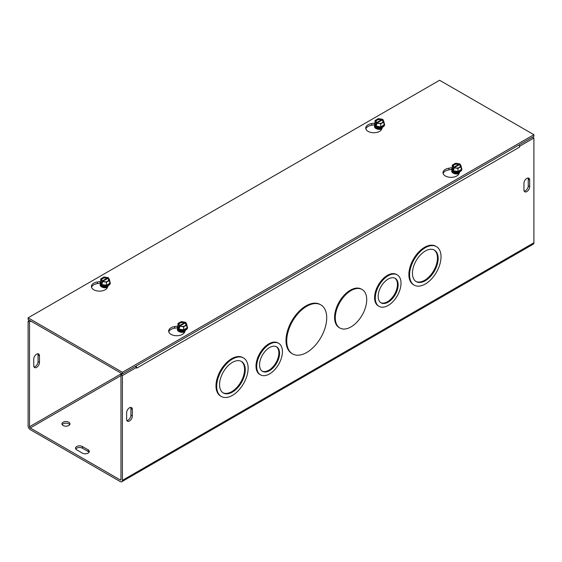 <?xml version="1.0" encoding="UTF-8"?>
<svg xmlns="http://www.w3.org/2000/svg" width="562" height="562" viewBox="0 0 562 562"><rect width="100%" height="100%" fill="white"/><g stroke="black" fill="none" stroke-linecap="round" stroke-linejoin="round"><path stroke-width="0.84" d="M286.711 340.937A28.29 16.333 120 0 0 292.57 353.884A28.29 16.333 120 0 0 320.86 337.551A28.29 16.333 120 0 0 320.86 304.885A28.29 16.333 120 0 0 299.061 312.465A28.29 16.333 120 0 0 286.711 340.937M292.57 353.884L291.861 353.477A28.29 16.333 -60 0 1 286.002 340.523A28.29 16.333 -60 0 1 298.352 312.058A28.29 16.333 -60 0 1 320.15 304.478L320.86 304.885M412.445 273.294A18.188 10.502 120 0 0 416.21 281.618A18.188 10.502 120 0 0 434.398 271.116A18.188 10.502 120 0 0 434.398 250.118A18.188 10.502 120 0 0 420.383 254.986A18.188 10.502 120 0 0 412.445 273.294M415.866 281.4A18.188 10.502 120 0 0 433.688 270.708A18.188 10.502 120 0 0 434.033 249.928M409.586 274.944A22.227 12.835 120 0 0 414.194 285.117A22.227 12.835 120 0 0 436.421 272.282A22.227 12.835 120 0 0 436.421 246.62A22.227 12.835 120 0 0 419.287 252.57A22.227 12.835 120 0 0 409.586 274.944M414.194 285.117L413.484 284.709A22.227 12.835 -60 0 1 408.876 274.53A22.227 12.835 -60 0 1 418.578 252.162A22.227 12.835 -60 0 1 435.712 246.205L436.421 246.62M335.289 317.839A22.227 12.835 120 0 0 339.891 328.011A22.227 12.835 120 0 0 362.118 315.177A22.227 12.835 120 0 0 362.118 289.514A22.227 12.835 120 0 0 344.991 295.472A22.227 12.835 120 0 0 335.289 317.839M339.891 328.011L339.181 327.604A22.227 12.835 -60 0 1 334.58 317.425A22.227 12.835 -60 0 1 344.281 295.057A22.227 12.835 -60 0 1 361.408 289.107L362.118 289.514M219.552 384.654A18.188 10.502 120 0 0 223.325 392.978A18.188 10.502 120 0 0 241.505 382.483A18.188 10.502 120 0 0 241.505 361.478A18.188 10.502 120 0 0 227.491 366.354A18.188 10.502 120 0 0 219.552 384.654M222.974 392.761A18.188 10.502 120 0 0 240.796 382.069A18.188 10.502 120 0 0 241.147 361.289M216.7 386.305A22.227 12.835 120 0 0 221.302 396.477A22.227 12.835 120 0 0 243.529 383.649A22.227 12.835 120 0 0 243.529 357.98A22.227 12.835 120 0 0 226.402 363.937A22.227 12.835 120 0 0 216.7 386.305M221.302 396.477L220.592 396.069A22.227 12.835 -60 0 1 215.991 385.897A22.227 12.835 -60 0 1 225.692 363.53A22.227 12.835 -60 0 1 242.819 357.572L243.529 357.98M378.156 296.392A14.141 8.163 120 0 0 381.085 302.862A14.141 8.163 120 0 0 395.227 294.699A14.141 8.163 120 0 0 395.227 278.366A14.141 8.163 120 0 0 384.331 282.152A14.141 8.163 120 0 0 378.156 296.392M380.741 302.644A14.141 8.163 120 0 0 394.517 294.291A14.141 8.163 120 0 0 394.861 278.176M375.297 298.036A18.188 10.502 120 0 0 379.062 306.367A18.188 10.502 120 0 0 397.25 295.865A18.188 10.502 120 0 0 397.25 274.867A18.188 10.502 120 0 0 383.235 279.736A18.188 10.502 120 0 0 375.297 298.036M379.062 306.367L378.352 305.953A18.188 10.502 -60 0 1 374.587 297.628A18.188 10.502 -60 0 1 382.525 279.328A18.188 10.502 -60 0 1 396.54 274.453L397.25 274.867M259.56 364.857A14.141 8.163 120 0 0 262.489 371.334A14.141 8.163 120 0 0 276.637 363.164A14.141 8.163 120 0 0 276.637 346.831A14.141 8.163 120 0 0 265.735 350.625A14.141 8.163 120 0 0 259.56 364.857M262.145 371.11A14.141 8.163 120 0 0 275.928 362.757A14.141 8.163 120 0 0 276.272 346.642M256.708 366.508A18.188 10.502 120 0 0 260.473 374.833A18.188 10.502 120 0 0 278.654 364.331A18.188 10.502 120 0 0 278.654 343.333A18.188 10.502 120 0 0 264.646 348.208A18.188 10.502 120 0 0 256.708 366.508M260.473 374.833L259.763 374.425A18.188 10.502 -60 0 1 255.998 366.101A18.188 10.502 -60 0 1 263.936 347.794A18.188 10.502 -60 0 1 277.951 342.925L278.654 343.333M519.485 146.176L519.611 147.089L136.692 368.166L136.685 367.337L135.259 366.515L120.971 374.756L120.971 479.526A1.012 0.583 60 0 1 120.767 479.99A1.012 0.583 60 0 1 120.261 479.934L30.243 427.97A1.012 0.583 -120 0 1 29.526 426.727L121.687 373.519M29.526 320.312L28.1 321.141L28.1 425.905A3.028 1.749 -120 0 0 30.243 429.614L120.261 481.585A3.028 1.749 -120 0 0 121.771 481.739A3.028 1.749 -120 0 0 122.404 480.348L122.404 375.585L136.685 367.337M519.618 146.253L533.9 138.006L533.9 242.77A3.028 1.749 60 0 1 533.275 244.161L121.771 481.739M126.633 412.74A4.039 2.332 -60 0 1 128.396 408.672A4.039 2.332 -60 0 1 131.508 407.591A4.039 2.332 -60 0 1 132.344 409.438L132.344 416.042A4.039 2.332 -60 0 1 130.581 420.102A4.039 2.332 -60 0 1 127.469 421.191A4.039 2.332 -60 0 1 126.633 419.336L126.633 412.74M523.953 183.345A4.039 2.332 -60 0 1 525.723 179.278A4.039 2.332 -60 0 1 528.835 178.196A4.039 2.332 -60 0 1 529.671 180.044L529.671 186.647A4.039 2.332 -60 0 1 527.908 190.715A4.039 2.332 -60 0 1 524.796 191.797A4.039 2.332 -60 0 1 523.953 189.942L523.953 183.345M34.008 366.93A4.039 2.332 120 0 0 38.047 361.591L38.047 354.994A4.039 2.332 120 0 0 37.794 353.786M126.886 420.552A4.039 2.332 120 0 0 130.918 415.213L130.918 408.616A4.039 2.332 120 0 0 130.665 407.401M524.206 191.157A4.039 2.332 120 0 0 528.245 185.818L528.245 179.222A4.039 2.332 120 0 0 527.992 178.006M33.755 359.118A4.039 2.332 -60 0 1 35.525 355.051A4.039 2.332 -60 0 1 38.638 353.969A4.039 2.332 -60 0 1 39.473 355.816L39.473 362.42A4.039 2.332 -60 0 1 37.71 366.487A4.039 2.332 -60 0 1 34.598 367.569A4.039 2.332 -60 0 1 33.755 365.722L33.755 359.118M82.396 453.127L76.678 449.825A4.039 2.332 180 0 1 75.498 448.181A4.039 2.332 180 0 1 77.992 446.024A4.039 2.332 180 0 1 82.396 446.53L88.108 449.825A4.039 2.332 180 0 1 89.295 451.476A4.039 2.332 180 0 1 86.801 453.632A4.039 2.332 180 0 1 82.396 453.127M89.035 452.305A4.039 2.332 0 0 0 88.108 451.476L82.396 448.181A4.039 2.332 0 0 0 75.758 449.003M68.824 422.195A4.039 2.332 180 0 1 70.004 423.839A4.039 2.332 180 0 1 65.965 426.179A4.039 2.332 180 0 1 61.925 423.839A4.039 2.332 180 0 1 64.419 421.69A4.039 2.332 180 0 1 68.824 422.195M69.744 424.668A4.039 2.332 0 0 0 68.824 423.839A4.039 2.332 0 0 0 62.185 424.668M136.566 367.267A3.028 1.749 -120 0 0 136.06 366.045M533.9 138.006L532.474 137.184L518.986 144.968A3.028 1.749 60 0 1 519.611 147.082M30.959 321.141L29.526 321.963L29.526 426.727M29.526 321.963L28.1 321.141M120.971 374.756L122.404 375.585M382.659 127.075L381.633 129.288A8.086 4.665 180 0 1 372.775 132.709A8.086 4.665 180 0 1 365.743 128.08A8.086 4.665 180 0 1 371.735 123.577L375.037 123.064M374.496 124.638A5.051 2.915 -0 0 0 374.489 124.785L371.735 125.221A8.086 4.665 -0 0 0 365.869 128.909M451.736 169.394L448.982 169.822A8.086 4.665 -0 0 0 443.116 173.503M459.906 171.677L458.88 173.89A8.086 4.665 180 0 1 450.022 177.304A8.086 4.665 180 0 1 442.989 172.682A8.086 4.665 180 0 1 448.982 168.171L452.284 167.666M108.333 285.461L107.3 287.674A8.086 4.665 180 0 1 98.441 291.095A8.086 4.665 180 0 1 91.409 286.465A8.086 4.665 180 0 1 97.402 281.955L100.703 281.45M100.162 283.023A5.051 2.915 -0 0 0 100.155 283.164L97.402 283.606A8.086 4.665 -0 0 0 91.543 287.287M177.409 327.779L174.649 328.208A8.086 4.665 -0 0 0 168.79 331.889M185.579 330.056L184.547 332.275A8.086 4.665 180 0 1 175.688 335.69A8.086 4.665 180 0 1 168.663 331.067A8.086 4.665 180 0 1 174.649 326.557L177.95 326.044M122.404 372.283L28.1 317.839L439.596 80.261L533.9 134.704L122.404 372.283L122.404 373.934L533.9 136.355L533.9 134.704M122.404 373.934L28.1 319.49L28.1 317.839M185.98 325.468A4.665 2.698 0 0 1 186.963 327.934L183.669 329.838L179.159 329.142L177.95 326.536A4.665 2.698 0 0 0 179.159 329.142A4.665 2.698 0 0 0 183.669 329.838A4.665 2.698 0 0 0 186.963 327.934L186.963 324.899L185.882 322.553L179.608 326.178L179.608 327.758L179.039 327.428L179.039 325.848L185.305 322.223L185.305 323.01M179.608 327.098L179.039 327.428M179.039 325.848L177.95 323.501L181.252 321.597L185.305 322.223M177.95 326.536L177.95 323.501M179.159 329.142L179.159 327.688M179.447 325.609A3.878 2.241 180 0 1 179.714 322.616A3.878 2.241 180 0 1 184.898 322.462M185.474 322.792A3.878 2.241 180 0 1 185.2 325.784A3.878 2.241 180 0 1 180.016 325.939M186.963 324.899L183.669 326.803L179.608 326.178M179.791 325.679A3.393 1.96 180 0 1 180.058 323.08A3.393 1.96 180 0 1 184.554 322.925M185.13 323.255A3.393 1.96 180 0 1 184.856 325.848A3.393 1.96 180 0 1 180.36 326.009M186.963 326.164A5.051 2.915 180 0 1 187.336 326.726A5.051 2.915 180 0 1 187.511 327.477A5.051 2.915 180 0 1 183.767 330.294A5.051 2.915 180 0 1 177.578 328.236A5.051 2.915 180 0 1 177.409 327.477A5.051 2.915 180 0 1 177.95 326.164M183.669 329.838L183.669 326.803M177.409 327.625A5.051 2.915 0 0 0 177.409 327.765A5.051 2.915 0 0 0 177.578 328.517A5.051 2.915 0 0 0 183.114 330.653A5.051 2.915 0 0 0 187.511 327.765A5.051 2.915 0 0 0 187.504 327.625M179.538 330.723A2.922 1.686 0 0 0 179.531 330.772A2.922 1.686 0 0 0 179.636 331.208A2.922 1.686 0 0 0 180.17 331.826M184.743 331.826A2.922 1.686 0 0 0 184.765 331.812L182.453 332.184L180.156 331.819L178.646 330.92A4.292 2.48 180 0 1 178.224 329.353M180.514 331.931A2.922 1.686 180 0 1 179.636 331.109A2.922 1.686 180 0 1 179.531 330.674A2.922 1.686 180 0 1 179.601 330.315M184.835 331.65A2.922 1.686 180 0 1 184.399 331.931M179.552 330.154A2.922 1.686 0 0 0 179.636 330.393A2.922 1.686 0 0 0 182.671 331.636A2.922 1.686 0 0 0 185.362 330.154M185.334 330.161A2.922 1.686 180 0 1 182.573 331.538A2.922 1.686 180 0 1 179.636 330.287A2.922 1.686 180 0 1 179.58 330.161M180.76 330.512A2.922 1.686 0 0 0 184.153 330.512M183.43 330.625A2.922 1.686 180 0 1 181.491 330.625M108.733 280.867A4.665 2.698 -0 0 1 109.716 283.332L106.415 285.243L101.912 284.541L100.703 281.941A4.665 2.698 -0 0 0 101.912 284.541A4.665 2.698 -0 0 0 106.415 285.243A4.665 2.698 -0 0 0 109.716 283.332L109.716 280.298L108.628 277.958L102.361 281.576L102.361 283.164L101.792 282.834L101.792 281.246L108.059 277.628L108.059 278.415M101.792 282.834L102.361 282.503M101.792 281.246L100.703 278.907L104.005 277.003L108.059 277.628M100.703 281.941L100.703 278.907M101.912 284.541L101.912 283.093M109.716 280.298L106.415 282.208L102.361 281.576M108.227 278.19A3.878 2.241 180 0 1 107.953 281.19A3.878 2.241 180 0 1 102.769 281.344M102.193 281.014A3.878 2.241 180 0 1 102.467 278.021A3.878 2.241 180 0 1 107.651 277.86M107.876 278.654A3.393 1.96 180 0 1 107.609 281.253A3.393 1.96 180 0 1 103.113 281.407M102.544 281.077A3.393 1.96 180 0 1 102.811 278.478A3.393 1.96 180 0 1 107.307 278.323M109.716 281.562A5.051 2.915 180 0 1 110.089 282.124A5.051 2.915 180 0 1 110.264 282.883A5.051 2.915 180 0 1 105.867 285.777A5.051 2.915 180 0 1 100.331 283.634A5.051 2.915 180 0 1 100.155 282.883A5.051 2.915 180 0 1 100.703 281.562M106.415 285.243L106.415 282.208M100.155 282.883L100.155 283.164A5.051 2.915 -0 0 0 105.213 286.086A5.051 2.915 -0 0 0 110.264 283.164A5.051 2.915 -0 0 0 110.257 283.023M102.284 286.121A2.922 1.686 -0 0 0 102.284 286.177A2.922 1.686 -0 0 0 102.923 287.231M107.497 287.231A2.922 1.686 -0 0 0 107.518 287.217L105.206 287.589L102.909 287.224L101.399 286.318A4.292 2.48 180 0 1 100.977 284.758M107.588 287.056A2.922 1.686 180 0 1 107.152 287.337M103.267 287.337A2.922 1.686 180 0 1 102.284 286.072A2.922 1.686 180 0 1 102.354 285.714M108.087 285.566A2.922 1.686 180 0 1 105.213 286.943A2.922 1.686 180 0 1 102.333 285.566A2.922 1.686 -0 0 0 105.213 287.042A2.922 1.686 -0 0 0 108.115 285.552M103.513 285.91A2.922 1.686 -0 0 0 106.906 285.91M106.183 286.03A2.922 1.686 180 0 1 104.244 286.03M460.313 167.083A4.665 2.698 0 0 1 461.297 169.548L457.995 171.452L453.492 170.757L452.284 168.157A4.665 2.698 0 0 0 453.492 170.757A4.665 2.698 0 0 0 457.995 171.452A4.665 2.698 0 0 0 461.297 169.548L461.297 166.514L460.208 164.174L453.941 167.792L453.941 169.373L453.372 169.043L453.372 167.462L459.639 163.844L459.639 164.631M453.941 168.712L453.372 169.043M453.372 167.462L452.284 165.123L455.585 163.212L459.639 163.844M452.284 168.157L452.284 165.123M453.492 170.757L453.492 169.303M453.773 167.23A3.878 2.241 180 0 1 454.047 164.23A3.878 2.241 180 0 1 459.231 164.076M459.807 164.406A3.878 2.241 180 0 1 459.533 167.399A3.878 2.241 180 0 1 454.349 167.56M461.297 166.514L457.995 168.417L453.941 167.792M454.124 167.293A3.393 1.96 180 0 1 454.391 164.694A3.393 1.96 180 0 1 458.887 164.54M459.456 164.87A3.393 1.96 180 0 1 459.189 167.469A3.393 1.96 180 0 1 454.693 167.624M461.297 167.778A5.051 2.915 180 0 1 461.669 168.34A5.051 2.915 180 0 1 461.845 169.099A5.051 2.915 180 0 1 458.1 171.916A5.051 2.915 180 0 1 451.911 169.85A5.051 2.915 180 0 1 451.736 169.099A5.051 2.915 180 0 1 452.284 167.778M457.995 171.452L457.995 168.417M451.743 169.239A5.051 2.915 0 0 0 451.736 169.38A5.051 2.915 0 0 0 451.911 170.138A5.051 2.915 0 0 0 457.447 172.274A5.051 2.915 0 0 0 461.845 169.38A5.051 2.915 0 0 0 461.838 169.239M453.864 172.337A2.922 1.686 0 0 0 453.864 172.386A2.922 1.686 0 0 0 453.963 172.829A2.922 1.686 0 0 0 454.503 173.44M453.752 173.145A4.292 2.48 180 0 1 452.979 172.534L454.489 173.44L456.787 173.799L459.091 173.44A2.922 1.686 0 0 0 459.098 173.426M454.848 173.546A2.922 1.686 180 0 1 453.963 172.724A2.922 1.686 180 0 1 453.864 172.288A2.922 1.686 180 0 1 453.934 171.93M459.168 173.272A2.922 1.686 180 0 1 458.733 173.546M453.885 171.768A2.922 1.686 0 0 0 453.963 172.007A2.922 1.686 0 0 0 457.004 173.258A2.922 1.686 0 0 0 459.695 171.768A2.922 1.686 180 0 1 456.899 173.152A2.922 1.686 180 0 1 453.963 171.909A2.922 1.686 180 0 1 453.913 171.775M455.094 172.127A2.922 1.686 0 0 0 458.487 172.127M457.756 172.246A2.922 1.686 180 0 1 455.817 172.246M383.066 122.488A4.665 2.698 -0 0 1 384.05 124.954L380.748 126.857L376.245 126.162L375.037 123.556A4.665 2.698 -0 0 0 376.245 126.162A4.665 2.698 -0 0 0 380.748 126.857A4.665 2.698 -0 0 0 384.05 124.954L384.05 121.919L382.961 119.573L376.695 123.19L376.695 124.778L376.118 124.448L376.118 122.86L382.392 119.242L382.392 120.029M376.118 124.448L376.695 124.118M376.118 122.86L375.037 120.521L378.331 118.617L382.392 119.242M375.037 123.556L375.037 120.521M376.245 126.162L376.245 124.708M384.05 121.919L380.748 123.823L376.695 123.19M382.553 119.811A3.878 2.241 180 0 1 382.286 122.804A3.878 2.241 180 0 1 377.102 122.959M376.526 122.628A3.878 2.241 180 0 1 376.8 119.636A3.878 2.241 180 0 1 381.984 119.481M382.209 120.268A3.393 1.96 180 0 1 381.942 122.867A3.393 1.96 180 0 1 377.446 123.022M376.87 122.692A3.393 1.96 180 0 1 377.144 120.099A3.393 1.96 180 0 1 381.64 119.938M384.05 123.183A5.051 2.915 180 0 1 384.422 123.745A5.051 2.915 180 0 1 384.591 124.497A5.051 2.915 180 0 1 380.2 127.391A5.051 2.915 180 0 1 374.664 125.256A5.051 2.915 180 0 1 374.489 124.497A5.051 2.915 180 0 1 375.037 123.183M380.748 126.857L380.748 123.823M374.489 124.497L374.489 124.785A5.051 2.915 -0 0 0 379.54 127.7A5.051 2.915 -0 0 0 384.591 124.785A5.051 2.915 -0 0 0 384.591 124.638M376.617 127.743A2.922 1.686 -0 0 0 376.617 127.792A2.922 1.686 -0 0 0 377.257 128.846M381.83 128.846A2.922 1.686 -0 0 0 381.851 128.831L379.54 129.204L377.235 128.839L375.732 127.932A4.292 2.48 180 0 1 375.311 126.373M381.921 128.67A2.922 1.686 180 0 1 381.486 128.951M377.601 128.951A2.922 1.686 180 0 1 376.617 127.686A2.922 1.686 180 0 1 376.688 127.328M376.638 127.167A2.922 1.686 -0 0 0 379.54 128.663A2.922 1.686 -0 0 0 382.448 127.167M382.42 127.181A2.922 1.686 180 0 1 379.54 128.558A2.922 1.686 180 0 1 376.666 127.181M377.847 127.532A2.922 1.686 -0 0 0 381.24 127.532M380.509 127.644A2.922 1.686 180 0 1 378.57 127.644M376.505 128.543A4.292 2.48 180 0 1 375.732 127.932M374.671 125.551A5.107 2.951 -0 0 0 375.929 128.515A5.107 2.951 -0 0 0 381.724 129.098M100.338 283.936A5.107 2.951 -0 0 0 101.596 286.901A5.107 2.951 -0 0 0 107.391 287.484M452.979 172.534A4.292 2.48 180 0 1 452.558 170.974M451.918 170.145A5.107 2.951 0 0 0 453.176 173.117A5.107 2.951 0 0 0 458.971 173.7M177.585 328.531A5.107 2.951 0 0 0 178.842 331.503A5.107 2.951 0 0 0 184.638 332.079M102.172 286.929A4.292 2.48 180 0 1 101.399 286.318M179.418 331.531A4.292 2.48 180 0 1 178.646 330.92M122.404 480.348L533.9 242.77M132.344 409.438L130.918 408.616M132.344 416.042L130.918 415.213M529.671 180.044L528.245 179.222M529.671 186.647L528.245 185.818M38.047 354.994L39.473 355.816M38.047 361.591L39.473 362.42M88.108 451.476L88.108 449.825M82.396 448.181L82.396 446.53M120.971 375.585L30.243 427.97M120.261 479.934L120.971 479.526M371.735 123.577L371.735 125.221M448.982 168.171L448.982 169.822M97.402 281.955L97.402 283.606M174.649 326.557L174.649 328.208M184.378 331.229A2.381 1.377 180 0 1 180.535 331.229M184.273 330.484A2.381 1.377 180 0 1 180.641 330.484M107.131 286.627A2.381 1.377 180 0 1 103.289 286.627M107.026 285.889A2.381 1.377 180 0 1 103.394 285.889M458.711 172.843A2.381 1.377 180 0 1 454.869 172.843M458.606 172.098A2.381 1.377 180 0 1 454.974 172.098M381.465 128.241A2.381 1.377 180 0 1 377.622 128.241M381.359 127.504A2.381 1.377 180 0 1 377.727 127.504"/></g></svg>
